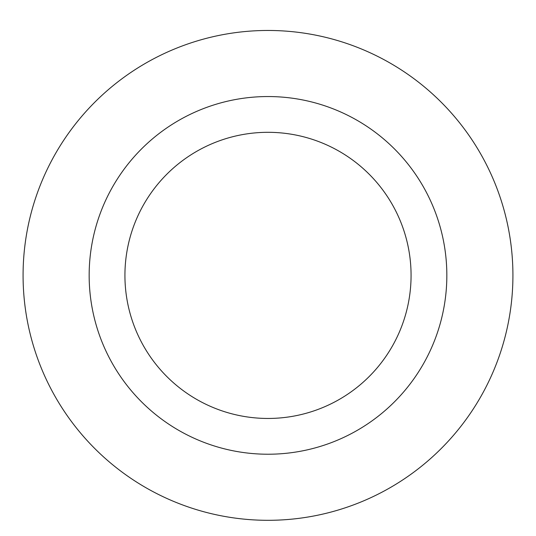 <?xml version="1.0" encoding="UTF-8"?>
<svg xmlns="http://www.w3.org/2000/svg" width="536" height="536" viewBox="0 0 536 536"><rect width="100%" height="100%" fill="white"/><g stroke="black" fill="none" stroke-linecap="round" stroke-linejoin="round"><path stroke-width="0.8" d="M268 132.312A143.072 143.072 0 0 1 391.903 346.919A143.072 143.072 0 0 1 144.097 346.919A143.072 143.072 0 0 1 268 132.312M268 96.547A178.836 178.836 0 0 1 422.877 364.808A178.836 178.836 0 0 1 113.123 364.808A178.836 178.836 0 0 1 268 96.547M268 30.465A244.919 244.919 0 0 1 480.109 397.846A244.919 244.919 0 0 1 55.891 397.846A244.919 244.919 0 0 1 268 30.465A244.919 244.919 0 0 1 480.109 397.846A244.919 244.919 0 0 1 55.891 397.846A244.919 244.919 0 0 1 268 30.465"/></g></svg>

